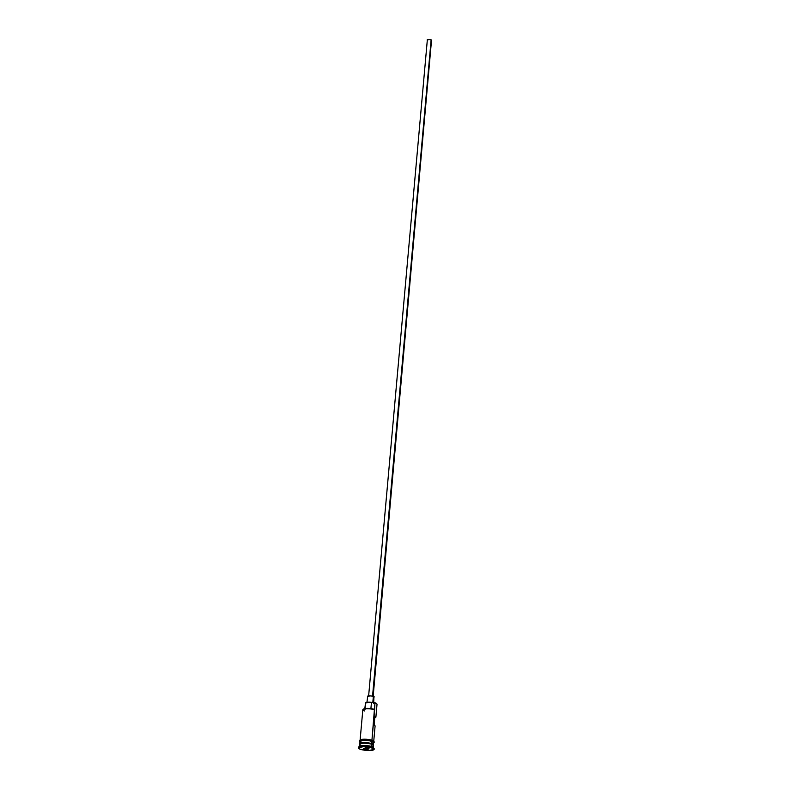 <?xml version="1.0" encoding="UTF-8"?>
<svg xmlns="http://www.w3.org/2000/svg" width="790" height="790" viewBox="0 0 790 790"><rect width="100%" height="100%" fill="white"/><g stroke="black" fill="none" stroke-linecap="round" stroke-linejoin="round"><path stroke-width="1.19" d="M373.709 741.474L375.092 726A6.824 1.511 -174.9 0 0 374.124 725.111L374.914 716.263A6.824 1.511 5.1 0 1 375.882 717.152L377.018 704.334A6.824 1.511 -174.9 0 0 375.25 703.13A6.824 1.511 5.1 0 1 376.879 703.979L376.475 703.515A6.369 1.412 -174.9 0 0 374.954 702.725L371.942 740.21L374.657 709.766A6.824 1.511 -174.9 0 0 367.232 708.729A6.824 1.511 -174.9 0 0 362.827 709.746L360.102 740.26M365.415 703.791L364.812 708.591L365.415 703.791A6.824 1.511 -174.9 0 0 365.533 703.712M431.133 39.846L372.554 696.138L431.133 39.846A2.271 0.504 -174.9 0 0 428.654 39.5A2.271 0.504 -174.9 0 0 427.183 39.836L429.553 39.549L431.715 40.26A2.271 0.504 -174.9 0 0 431.133 39.846M373.364 696.355L372.811 702.547L373.364 696.355A3.417 0.76 -174.9 0 0 369.651 695.842A3.417 0.76 -174.9 0 0 367.449 696.346L371.004 695.901L374.253 696.977A3.417 0.76 -174.9 0 0 373.364 696.355M360.003 743.982A6.824 1.511 5.1 0 1 363.41 742.57A6.824 1.511 5.1 0 1 371.636 743.587L371.428 744.052A6.596 1.462 5.1 0 0 364.743 743.064A6.596 1.462 5.1 0 0 360.092 743.815A6.596 1.462 5.1 0 1 364.743 743.064A6.596 1.462 5.1 0 1 371.428 744.052A6.596 1.462 5.1 0 1 373.087 744.98M371.389 746.323A6.824 1.511 -174.9 0 0 371.577 744.249A6.824 1.511 -174.9 0 0 364.151 743.222A6.824 1.511 -174.9 0 0 359.746 744.239L359.549 746.451A6.824 1.511 5.1 0 1 363.953 745.434A6.824 1.511 5.1 0 1 371.379 746.461L371.577 744.249L371.379 746.461L372.12 747.468A7.969 1.768 5.1 0 1 374.016 748.456L373.008 747.31A6.824 1.511 -174.9 0 0 371.379 746.461A6.824 1.511 5.1 0 1 373.156 747.666L373.354 745.454A6.824 1.511 -174.9 0 0 371.577 744.249A6.824 1.511 -174.9 0 0 361.968 743.331A6.824 1.511 -174.9 0 0 361.524 745.444M373.018 744.891A6.596 1.462 5.1 0 0 371.428 744.052L371.448 743.825A6.596 1.462 -174.9 0 1 373.156 745.039A6.596 1.462 -174.9 0 0 373.166 744.99A6.596 1.462 -174.9 0 0 371.448 743.825A6.596 1.462 -174.9 0 0 364.704 742.837A6.596 1.462 -174.9 0 0 360.092 743.627M374.016 748.456A7.969 1.768 5.1 0 1 374.104 749.088M375.882 717.152A6.824 1.511 5.1 0 1 374.776 717.863M359.993 744.042L360.013 743.815A6.596 1.462 -174.9 0 1 364.279 742.837A6.596 1.462 -174.9 0 1 371.448 743.825L371.636 743.587A6.824 1.511 5.1 0 1 373.413 744.792A6.824 1.511 5.1 0 1 373.216 745.108A6.824 1.511 5.1 0 0 371.636 743.587L371.833 741.375L371.636 743.587A6.824 1.511 5.1 0 0 364.21 742.561A6.824 1.511 5.1 0 0 359.806 743.578L360.003 741.366A6.824 1.511 -174.9 0 1 364.407 740.349A6.824 1.511 -174.9 0 1 371.833 741.375L369.7 740.842L371.912 741.366A6.942 1.541 5.1 0 1 373.581 742.857M373.413 744.792L373.611 742.58A6.824 1.511 -174.9 0 0 371.833 741.375L373.532 742.314L372.288 743.341M372.08 747.913A7.969 1.768 5.1 0 1 374.154 749.315A7.969 1.768 5.1 0 1 369.009 750.5A7.969 1.768 5.1 0 1 360.349 749.305L368.91 750.5L374.144 749.355L370.925 747.577L363.519 746.708L358.512 747.528L358.364 748.209L360.349 749.305A7.969 1.768 5.1 0 1 358.285 747.893A7.969 1.768 5.1 0 1 363.42 746.708A7.969 1.768 5.1 0 1 372.08 747.913L372.08 747.913M374.154 749.315L374.193 748.871A7.969 1.768 -174.9 0 0 372.12 747.468A7.969 1.768 -174.9 0 0 363.459 746.264A7.969 1.768 -174.9 0 0 358.324 747.458L358.285 747.893M371.004 739.973L372.149 740.269L371.912 741.366L372.011 740.26A6.942 1.541 -174.9 0 0 363.321 739.243A6.942 1.541 -174.9 0 0 360.408 740.842L359.993 740.21L360.645 739.677M375.092 725.931L374.124 725.111L374.914 716.263L375.872 717.083L374.45 717.932M363.331 709.292L367.459 708.403L374.203 709.311A6.369 1.412 -174.9 0 0 368.012 708.403A6.369 1.412 -174.9 0 0 363.519 709.045L363.035 709.42A6.824 1.511 5.1 0 1 367.972 708.749A6.824 1.511 5.1 0 1 374.657 709.766L374.954 702.725L376.534 703.604M359.983 741.642A6.942 1.541 5.1 0 1 363.795 740.329A6.942 1.541 5.1 0 1 371.912 741.366L373.315 741.998L373.522 742.916M367.083 748.071L369.029 748.703L368.16 749.246L363.4 748.505L367.083 748.071L363.4 748.505L365.345 749.147L365.523 748.012L365.444 748.871L363.726 748.308L365.345 749.147L368.16 749.246L365.444 748.871L368.002 748.969L368.051 748.387L368.16 749.246L369.029 748.703L367.083 748.071M360.299 741.948L360.092 741.03L362.146 740.437L369.74 740.823L363.291 740.378L360.013 741.326M360.082 741.632L361.781 742.57M373.621 741.81L373.413 740.892M369.839 739.717L364.555 739.213M363.331 739.243L361.336 739.48M358.364 747.686A7.969 1.768 5.1 0 1 358.561 747.073A7.969 1.768 5.1 0 1 364.328 746.283A7.969 1.768 5.1 0 1 372.12 747.468L371.379 746.461A6.824 1.511 -174.9 0 0 364.704 745.444A6.824 1.511 -174.9 0 0 359.756 746.125L358.561 747.073M365.681 703.07L367.123 702.251L371.458 702.379L370.905 708.63L371.458 702.379L374.796 702.675A6.369 1.412 5.1 0 1 374.954 702.725A6.369 1.412 -174.9 0 0 374.796 702.675A6.824 1.511 -174.9 0 1 371.458 702.379A4.671 1.037 -174.9 0 0 365.612 702.873L365.019 709.499M367.656 696.642L366.856 702.981M373.66 703.584L373.927 697.234M427.321 40.033L368.584 696.444M373.117 696.849L431.508 40.428M364.605 710.951A6.824 1.511 5.1 0 1 363.035 709.42M368.634 748.574L368.002 748.969L368.634 748.574M359.964 741.82L359.411 740.556L361.484 739.41L366.629 739.282L373.512 740.862L374.341 742.087L373.571 743.025"/></g></svg>
